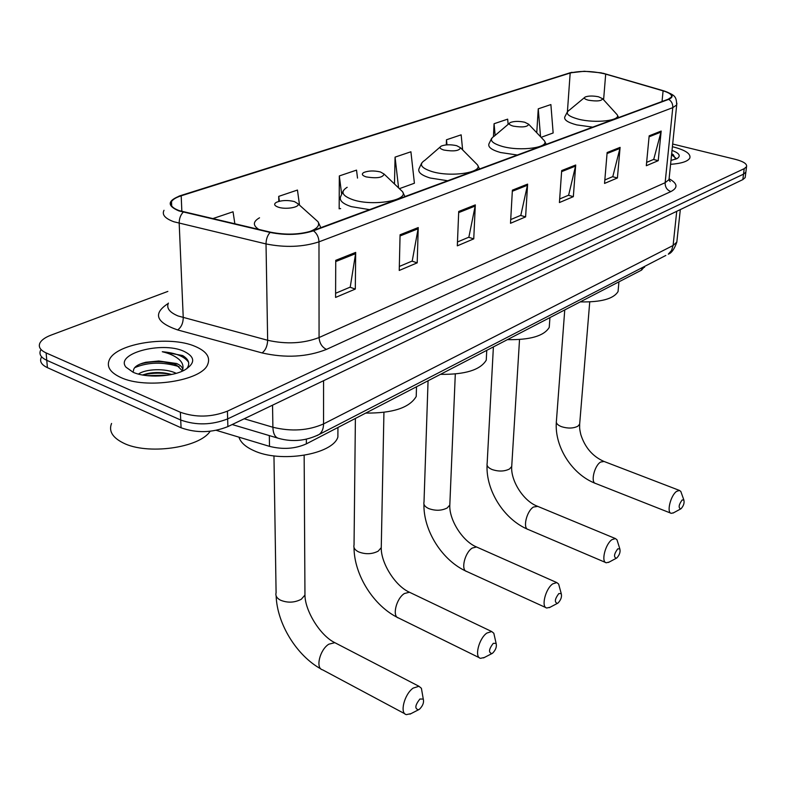 <?xml version="1.0" encoding="UTF-8"?>
<svg xmlns="http://www.w3.org/2000/svg" width="786" height="786" viewBox="0 0 786 786"><rect width="100%" height="100%" fill="white"/><g stroke="black" fill="none" stroke-linecap="round" stroke-linejoin="round"><path stroke-width="1.18" d="M644.766 266.326L641.572 270.099L306.373 443.854C295.163 448.875 282.872 449.71 269.51 446.36L216.278 430.335M41.206 357.601C39.497 361.521 41.56 364.871 47.406 367.651L181.075 427.771C196.441 433.263 212.043 432.88 227.881 426.601L742.839 179.601L745.167 177.616L745.325 176.408M167.85 291.41L51.061 335.121C45.244 337.341 41.53 339.974 39.919 343.02C38.2 346.881 40.263 350.183 46.128 352.924L180.367 412.257L180.721 420.029C196.127 425.491 211.778 425.118 227.655 418.899L743.527 174.148L745.855 172.183L746.002 170.984L745.855 172.183L743.527 174.148L227.655 418.899C211.778 425.118 196.127 425.491 180.721 420.029L46.767 360.302L180.721 420.029L181.075 427.771M40.567 350.33C38.848 354.221 40.911 357.542 46.767 360.302C40.911 357.542 38.848 354.221 40.567 350.33M120.7 377.447C145.891 389.581 201.835 380.827 207.681 364.468C210.638 357.247 206.453 351.224 195.144 346.4C169.904 335.219 116.299 343.187 109.352 359.831C106.346 366.64 110.128 372.505 120.7 377.447C145.891 389.581 201.835 380.827 207.681 364.468C210.638 357.247 206.453 351.224 195.144 346.4C169.904 335.219 116.299 343.187 109.352 359.831C106.346 366.64 110.128 372.505 120.7 377.447M670.586 164.323C681.482 163.508 687.897 161.415 689.823 158.055C691.002 153.85 685.539 150.155 673.425 146.972L672.394 146.727L673.425 146.972C685.539 150.155 691.002 153.85 689.823 158.055C687.897 161.415 681.482 163.508 670.586 164.323M179.513 210.717C172.35 208.133 169.688 205.097 171.505 201.609C172.93 199.349 176.162 197.414 181.193 195.802L570.174 73.029C580.756 70.602 592.595 70.956 605.692 74.09L663.089 90.852C669.505 92.807 672.266 94.89 671.372 97.091L668.198 99.233L312.887 230.603C300.036 234.68 285.927 235.201 270.551 232.184L179.513 210.717M178.913 210.913L270.079 232.43C285.849 235.525 300.321 234.975 313.496 230.799L668.729 99.35C674.565 96.658 672.826 93.799 663.482 90.763L601.123 72.823L584.322 71.261L569.693 72.921L180.652 195.626C167.349 200.646 166.77 205.736 178.913 210.913M357.512 178.088L356.53 170.12L339.326 175.926L339.159 208.83L339.876 208.565M180.367 412.257C195.812 417.69 211.493 417.317 227.419 411.157L744.204 168.676L746.533 166.73C747.28 163.969 743.576 161.513 735.421 159.362L672.669 144.025M620.095 147.375L617.413 177.98L604.542 183.433L607.136 152.523L620.095 147.375L619.918 148.426L607.057 153.545M661.173 131.066L658.236 160.668L646.308 165.728L649.167 135.831L661.173 131.066L660.987 132.077L649.079 136.823M475.314 204.891L473.752 238.865L457.314 245.841L458.719 211.473L475.314 204.891L475.166 206.05L458.67 212.623M418.231 227.557L417.209 262.838L399.239 270.453L400.074 234.768L418.231 227.557L418.103 228.765L400.045 235.957M355.685 252.404L355.311 289.071L335.583 297.432L335.74 260.323L355.685 252.404L355.586 253.662L335.73 261.561M575.706 165.011L573.338 196.657L559.416 202.552L561.685 170.572L575.706 165.011L575.539 166.092L561.617 171.643M527.612 184.111L525.608 216.887L510.507 223.293L512.384 190.163L527.612 184.111L527.455 185.241L512.325 191.263M508.129 124.365L507.668 119.148L494.07 123.726L493.431 136.617M541.112 137.334L553.148 132.972L550.888 104.567L538.253 108.832L536.75 132.736M299.525 205.156L297.452 190.055L278.716 196.372L278.784 201.393M234.876 223.853L233.039 211.778L212.642 218.665M462.64 149.91L461.146 134.838L446.477 139.78L446.291 144.889M399.386 188.669L414.409 183.226L410.911 151.777L395.063 157.131L394.484 183.983M525.608 216.887L520.578 215.423M510.723 219.569L520.813 215.325L527.455 185.241M573.338 196.657L568.406 195.292M559.671 198.966L568.632 195.193L575.539 166.092M355.311 289.071L349.996 287.214M335.602 293.276L350.232 287.116L355.586 253.662M417.209 262.838L411.982 261.129M399.327 266.454L412.218 261.031L418.103 228.765M473.752 238.865L468.623 237.284M457.472 241.98L468.859 237.185L475.166 206.05M658.236 160.668L653.5 159.479M646.632 162.368L653.726 159.381L660.987 132.077M617.413 177.98L612.579 176.703M604.837 179.955L612.805 176.604L619.918 148.426M395.063 157.131L398.59 187.903M339.326 175.926L341.576 193.572M340.652 208.634L339.159 208.506M278.716 196.372L279.403 201.226M446.477 139.78L446.998 144.84M494.07 123.726L495.151 135.389M538.253 108.832L540.542 136.735M111.563 423.458C108.537 431.013 112.427 437.507 123.225 442.95C147.12 455.271 199.585 447.892 210.127 431.278M186.675 368.84C190.379 363.869 189.023 359.438 182.598 355.537L162.289 351.735C169.304 353.376 174.856 355.911 178.953 359.34C182.332 362.287 183.6 365.667 182.745 369.469C182.381 367.091 180.308 365.107 176.545 363.496L158.772 361L174.207 363.987L176.614 365.087L182.568 371.031M182.745 369.469L182.725 370.963M138.454 374.087C145.174 368.978 165.394 367.868 176.192 373.34M142.482 374.991L147.149 373.635C155.078 371.925 163.272 372.2 171.712 374.46M133.129 372.269C146.039 378.194 172.38 376.975 184.769 369.951C195.655 363.053 195.292 356.795 183.669 351.185C161.749 341.095 114.697 353.641 125.986 367.18L133.129 372.269M158.772 361L145.793 362.267C137.481 364.37 133.365 367.317 133.443 371.11M162.289 351.735C175.661 352.885 184.435 356.402 188.601 362.287M134.671 367.671C148.082 362.041 162.908 361.707 179.159 366.689M146.854 375.639L167.762 375.187M139.78 364.183L143.474 363.22C152.356 361.236 161.729 361.187 171.584 363.053M142.836 375.06L144.712 374.617C153.172 372.77 162.093 372.692 171.476 374.391M419.528 709.178C422.868 705.818 424.116 702.448 423.271 699.068L419.881 699.029C415.008 705.288 414.566 708.874 418.545 709.768L419.528 709.178M410.921 713.659L406.411 714.621C399.435 713.56 404.338 694.136 413.151 688.104L418.958 686.286L421.404 688.3L422.308 693.507M294.426 201.589C287.755 199.968 281.761 200.194 276.466 202.267C273.577 204.016 274.167 205.647 278.244 207.16C285.839 209.852 300.507 207.229 297.904 203.702L294.426 201.589M238.954 437.163C240.575 442.351 245.409 446.782 253.475 450.466C280.032 463.357 332.753 454.554 337.882 437.036L337.931 428.429M492.684 653.097C495.789 649.875 496.939 646.642 496.113 643.38L493.254 643.341C488.823 649.167 488.361 652.586 491.869 653.598L492.684 653.097M484.422 657.469L480.551 658.324C474.164 657.41 478.861 638.507 486.858 633.064L491.702 631.541L493.814 633.241L494.748 637.338M380.404 171.947C374.028 170.503 368.496 170.67 363.83 172.468C361.295 174.03 362.061 175.504 366.119 176.879C376.858 178.638 382.841 177.695 384.089 174.05L380.404 171.947M365.755 413.072C392.676 413.308 409.496 407.787 416.216 396.498L416.423 389.66M558.07 602.98C560.968 599.875 562.029 596.761 561.243 593.617L558.817 593.577C554.769 599.03 554.287 602.302 557.392 603.393L558.07 602.98M550.102 607.244L546.771 608.01C540.906 607.224 545.425 588.812 552.725 583.87L556.812 582.593L558.63 584.037L559.514 587.26M456.637 145.675C450.525 144.369 445.387 144.506 441.241 146.078C439.001 147.473 439.905 148.8 443.933 150.057C453.876 151.649 459.397 150.883 460.488 147.729L456.637 145.675M440.465 374.342C465.145 374.667 480.403 369.941 486.259 360.155L486.534 354.692M616.863 557.903C619.584 554.916 620.567 551.91 619.83 548.883L617.757 548.844C614.023 553.963 613.542 557.097 616.293 558.257L616.863 557.903M609.15 562.088L606.271 562.776C600.877 562.078 605.249 544.158 611.94 539.648L615.409 538.567L616.99 539.805L617.786 542.34M524.684 122.223C518.819 121.044 514.024 121.142 510.31 122.518C508.326 123.785 509.328 124.994 513.317 126.143C522.582 127.597 527.701 126.959 528.654 124.217L524.684 122.223M507.383 339.65C530.147 340.033 544.099 335.956 549.237 327.398L549.552 323.007M681.108 508.65C683.633 505.791 684.547 502.912 683.859 500.014L682.14 499.975C678.75 504.74 678.249 507.727 680.647 508.945L681.108 508.65M673.671 512.737L671.254 513.337C666.361 512.757 670.596 495.377 676.628 491.348L679.497 490.444L680.833 491.476L681.511 493.382M598.519 96.776C592.929 95.715 588.498 95.784 585.216 96.983C583.487 98.103 584.587 99.183 588.508 100.225C597.055 101.532 601.752 101.011 602.597 98.692L598.519 96.776M580.235 301.893C601.015 302.315 613.63 298.867 618.061 291.537L618.366 288.128M670.979 160.432L676.942 158.654C681.138 155.992 679.487 153.241 672.01 150.401M675.695 159.214L673.268 154.655M671.568 154.773L675.901 158.163M671.676 153.712L672.58 154.213M269.323 435.591L269.51 446.36M306.353 439.236L306.373 443.854M641.789 267.859L641.572 270.099M227.881 426.601L227.419 411.157M47.406 367.651L46.128 352.924M742.839 179.601L744.204 168.676M244.2 418.781L272.889 427.24L272.546 405.183M316.915 435.67L319.254 434.422C306.147 440.877 292.667 442.213 278.794 438.411C275.129 437.566 273.164 433.843 272.889 427.24C291.36 431.76 308.25 430.649 323.557 423.919L323.577 380.699M665.83 255.45L319.254 434.422C322.054 432.192 323.488 428.694 323.557 423.919L673.091 245.487L676.726 211.316M680.312 209.597L676.825 242.098C674.378 249.064 671.539 253.092 668.287 254.173L671.549 250.508L673.091 245.487L676.825 242.098L677.051 239.966M181.193 195.802L181.851 211.434M668.729 99.35C671.598 101.247 672.954 104.017 672.777 107.653L318.978 241.852C302.944 247.069 285.289 247.767 266.022 243.935L173.912 221.78C165.031 218.508 161.729 214.676 164.009 210.284M168.401 303.082C166.229 308.053 169.462 312.356 178.108 315.982L267.653 340.269C286.359 344.435 303.504 343.531 319.067 337.538L665.133 182.706L669.014 179.581L669.21 177.597M183.246 212.132C180.525 214.951 179.169 218.665 179.188 223.303L183.246 317.652C183.118 323.272 181.252 327.359 177.636 329.933C155.805 322.358 152.671 313.535 168.224 303.455M669.25 178.864C677.63 183.511 678.171 187.746 670.88 191.568L326.465 349.406C321.985 347.157 319.519 343.197 319.067 337.538L318.978 241.852C318.752 237.166 316.925 233.481 313.496 230.799M676.884 103.241L676.697 104.941L672.777 107.653L665.133 182.706C665.074 187.147 666.99 190.104 670.88 191.568M326.465 349.406C307.031 357.06 285.573 358.239 262.102 352.934C265.56 350.222 267.407 345.997 267.653 340.269L266.022 243.935C266.11 239.199 267.466 235.368 270.079 232.43M569.693 72.921L180.466 195.645M179.021 196.097L180.652 195.626M171.102 204.832L171.643 204.586M262.102 352.934L177.636 329.933M663.089 90.852L662.038 101.512M605.692 74.09L603.599 99.793M570.174 73.029L567.413 111.75M304.939 591.976L304.958 595.09L301.264 599.276C294.475 602.774 287.509 603.058 280.376 600.131C276.711 598.126 275.287 595.67 276.092 592.762L273.96 455.88M336.369 643.469L334.826 642.673L328.803 644.196C319.774 649.708 315.245 668.473 322.584 669.829L404.898 713.816M259.537 217.791C252.886 221.593 252.67 225.484 258.908 229.473M308.672 231.909C316.896 229.04 320.02 225.651 318.025 221.74L314.223 218.331M381.308 545.189L381.259 547.675L378.174 551.153C372.043 554.277 365.51 554.523 358.563 551.87C354.8 549.974 353.297 547.675 354.044 544.963L355.39 418.447M410.636 592.801L409.457 592.241L404.407 593.518C396.173 598.519 391.85 616.823 398.59 618.002L479.401 657.764M347.176 187.294C340.053 191.696 342.048 195.861 353.15 199.821C373.193 206.522 409.142 200.361 402.511 191.656L399.632 188.905M343.227 190.831L340.711 196.441C338.963 200.302 342.49 203.702 351.313 206.639L369.567 209.646M449.887 503.04L449.808 505.044L447.205 507.962C441.634 510.772 435.473 510.979 428.714 508.571C424.892 506.773 423.33 504.622 424.008 502.087L428.065 380.768M477.416 547.37L476.522 546.968L472.248 548.058C464.703 552.607 460.537 570.469 466.756 571.491L545.897 607.617M440.101 147.061L424.892 160.265C418.594 164.205 420.962 167.978 431.995 171.584C451.066 177.449 483.262 172.517 477.475 164.864L475.294 162.653M421.679 163.056L419.095 168.548C417.553 172.114 421.267 175.268 430.217 178.019L447.706 180.751M511.814 464.89L511.715 466.511L509.505 468.977C504.416 471.531 498.589 471.698 492.016 469.497C488.155 467.808 486.534 465.784 487.153 463.426L493.392 346.911M537.771 506.39L533.458 507.039C526.522 511.195 522.493 528.614 528.231 529.509L605.603 562.491M509.377 123.314L494.276 136.125C488.686 139.682 491.348 143.111 502.264 146.412C520.43 151.59 549.542 147.611 544.443 140.841L542.762 139.073M491.643 138.365L489.02 143.7C487.674 146.992 491.515 149.929 500.554 152.523L517.326 155.019M579.754 422.937L579.655 424.194L577.828 426.238C573.249 428.498 567.777 428.635 561.43 426.651C557.539 425.079 555.879 423.202 556.419 421.041L564.751 309.92M604.07 461.47L600.573 462.06C594.285 465.793 590.384 482.712 595.611 483.469L670.772 513.14M584.47 97.602L569.585 109.942C564.712 113.096 567.649 116.161 578.388 119.158C595.533 123.648 621.559 120.543 617.128 114.687L615.91 113.341M567.482 111.671L564.849 116.8C563.709 119.786 567.669 122.488 576.747 124.895L592.713 127.145M644.628 266.395L644.53 267.348M745.167 177.616L746.533 166.73M277.566 438.048L232.194 424.538M171.505 201.609L171.702 205.981M668.866 179.856L670.193 181.615L669.014 179.581L676.697 104.941C676.343 95.931 674.899 95.244 663.659 90.812L603.088 73.236M572.08 72.302L569.418 72.96M133.237 372.318L125.986 367.18M145.793 362.267L143.474 363.22M144.712 374.617L147.149 373.635M276.141 595.935C277.085 623.927 296.705 655.622 320.953 668.955M423.271 699.068L421.404 688.3M304.153 455.349L304.958 595.09C304.968 610.427 319.892 635.432 334.826 642.673L418.958 686.286M337.882 437.036L337.931 427.496M320.845 227.655L318.025 221.74L297.904 203.702M418.545 709.768L409.978 714.15M354.014 547.498C354.093 575.155 373.93 606.35 398.59 618.002M496.113 643.38L493.814 633.241M383.932 412.404L381.259 547.675C380.797 562.491 394.847 585.786 409.457 592.241L491.702 631.541M416.216 396.498L416.511 386.761M404.918 196.569L402.511 191.656L384.089 174.05M491.869 653.598L483.547 657.921M423.939 504.131C423.29 530.845 442.469 560.85 466.756 571.491M561.243 593.617L558.63 584.037M455.3 374.018L449.808 505.044C448.973 519.379 462.247 541.161 476.522 546.968L556.812 582.593M486.259 360.155L486.76 350.34M479.548 168.98L477.475 164.864L460.488 147.729M557.392 603.393L549.306 607.666M487.065 465.076C485.836 490.877 504.366 519.762 528.231 529.509M619.83 548.883L616.99 539.805M519.526 339.542L511.715 466.511C510.586 480.393 523.162 500.839 537.093 506.105L615.409 538.567M549.237 327.398L549.935 317.603M546.241 144.319L544.443 140.841L528.654 124.217M616.293 558.257L608.433 562.471M556.321 422.328C554.523 447.087 572.296 474.665 595.611 483.469M683.859 500.014L680.833 491.476M589.736 301.922L579.655 424.194C579.763 427.839 579.154 427.25 580.825 434.629C584.941 447.391 592.526 456.273 603.589 461.284L679.497 490.444M618.061 291.537L618.936 281.83M618.651 117.546L617.128 114.687L602.597 98.692M680.647 508.945L673.042 513.081"/></g></svg>
